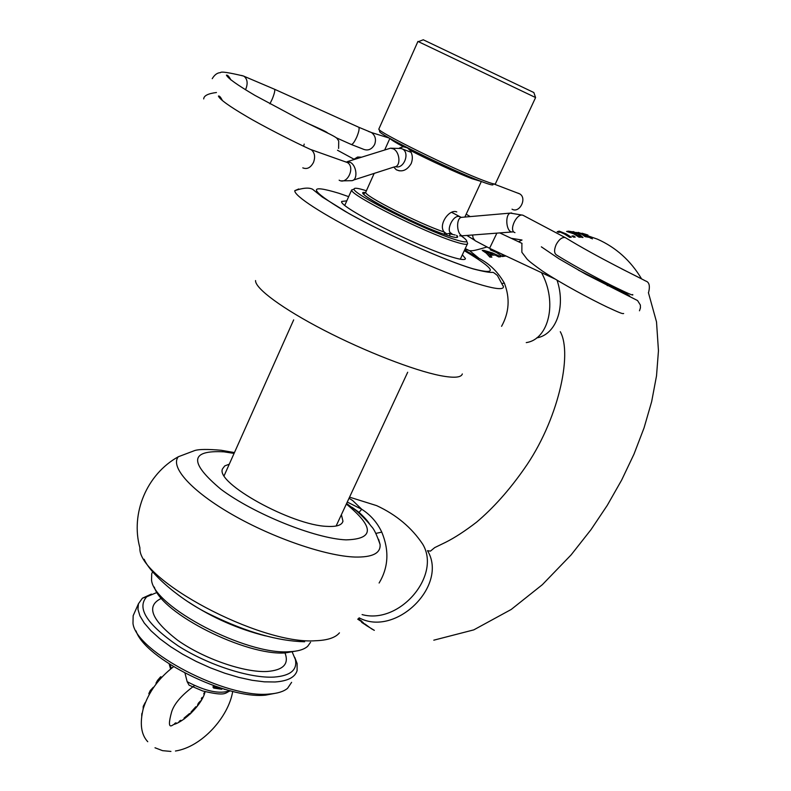 <?xml version="1.0" encoding="UTF-8"?>
<svg xmlns="http://www.w3.org/2000/svg" width="791" height="791" viewBox="0 0 791 791"><rect width="100%" height="100%" fill="white"/><g stroke="black" fill="none" stroke-linecap="round" stroke-linejoin="round"><path stroke-width="1.19" d="M490.677 253.08L492.991 254.049L489.293 254.168L485.753 251.37L490.677 253.08M347.269 502.058L361.754 509.275C370.574 514.921 377.238 522.535 381.766 532.116C389.38 550.427 388.49 567.394 379.107 583.016M361.566 622.26L365.313 624.267L369.793 627.589L362.268 622.774M358.372 618.572L363.376 622.804L357.75 619.195M490.311 255.216L495.156 255.048L498.726 256.937L500.802 256.729L492.585 252.962L483.825 250.351L482.223 250.391L486.317 253.169L489.896 257.115L491.883 257.174L490.311 255.216L489.599 256.729M492.2 249.521L490.212 249.808L496.58 252.537L502.414 256.541L505.953 255.977M584.767 234.007L587.931 235.065L584.767 234.007M582.987 233.493L586.161 234.551L581.958 233.226L582.987 233.493L582.759 233.978M564.428 233.988L559.464 231.842L559.099 232.455L557.151 231.763L559.178 231.12L566.119 233.889L571.339 237.251L569.658 237.349L564.428 233.988M573.752 233.839L566.613 231.447L568.432 231.16L575.334 233.918L580.554 237.251L578.972 237.171L573.752 233.839M578.181 234.136L573.119 231.565L579.348 234.255L583.007 237.468L581.83 237.379L578.181 234.136M582.384 234.66L578.132 232.376L582.423 233.879L585.162 235.896L587.802 236.38L584.381 234.551L585.805 234.868L592.429 238.862L589.354 237.379L585.103 236.647L582.384 234.66M573.633 235.945L575.235 237.112L573.604 237.142L572.002 235.975L573.633 235.945L573.208 236.835M341.396 514.674L342.968 521.22C341.9 525.165 336.679 526.885 327.296 526.381C292.067 525.55 214.806 482.767 222.558 468.806L224.753 465.909L229.261 464.198M349.029 498.271L352.648 500.515L361.754 509.275L358.827 512.588L346.596 503.491M462.359 254.791L465.424 258.509C465.424 260.239 461.044 259.784 452.274 257.154C419.625 247.81 337.826 206.481 341.702 201.448L346.794 200.845M476.577 258.173L464.347 250.51M518.57 241.759L522.011 240.019L511.194 238.289M374.212 630.289L371.098 628.568M365.956 625.266L374.341 630.358M464.584 250.005L479.148 258.43C489.629 263.789 498.053 272.055 504.411 283.247C510.146 298.128 509.206 312.485 501.573 326.317M357.789 619.155L361.902 621.855L361.527 620.856M361.388 621.162L358.283 618.789M483.825 250.351L483.479 251.083M574.563 232.119L568.442 231.17L568.057 231.951M590.778 237.686L590.531 238.2M590.027 236.875L589.681 237.597M589.236 236.697L588.939 237.29M587.802 236.38L587.495 237.023M585.162 235.896L584.875 236.489M503.541 254.85L502.186 256.343M499.21 252.813L498.735 253.822M502.839 254.969L500.881 253.595M497.519 252.022L497.134 252.843M493.91 250.332L493.574 251.063M485.753 251.37L485.298 252.339M492.991 254.049L492.457 255.186M489.293 254.168L488.65 255.542M502.483 283.366L504.411 283.247M478.13 259.191L479.148 258.43L469.735 250.787L465.246 248.582M369.694 524.334C368.112 521.388 364.562 517.403 359.045 512.37L352.183 507.347C362.288 515.109 371.226 525.886 371.345 526.45C373.777 528.526 376.684 534.518 380.075 544.455C380.807 553.255 372.383 557.457 354.803 557.042C325.843 556.053 273.122 538.048 232.346 514.625C191.462 491.211 169.818 466.878 178.311 456.753C146.81 474.185 130.317 513.408 139.908 547.837C137.278 579.338 260.348 645.021 315.451 640.75C327.415 640.344 335.414 637.714 339.448 632.849M381.766 532.116L375.873 533.401M492.902 184.323C493.802 185.687 490.044 184.778 481.63 181.604C451.78 170.559 374.835 132.532 379.789 131.355L379.087 129.437M483.785 180.595C491.844 183.66 495.739 184.679 495.463 183.67L535.586 97.56L418.409 41.656L417.935 41.439L378.849 129.032C376.368 131.336 453.876 169.482 483.785 180.595M366.391 190.779C358.214 188.139 354.121 187.576 354.121 189.079C351.807 193.587 425.459 230.527 454.815 239.465C462.606 241.937 466.581 242.501 466.739 241.186C466.749 240.227 464.92 238.467 461.262 235.916M467.313 242.748L467.619 243.598C467.461 244.983 463.378 244.409 455.359 241.888C425.133 232.762 349.217 194.655 351.698 189.988L353.933 189.148M423.274 39.787L533.846 92.537M298.108 650.677L285.403 652.901C246.07 656.065 161.532 613.49 154.324 587.08M151.714 573.742L152.574 571.814L151.714 573.742L151.546 580.159C153.721 606.826 246.308 655.225 289.16 651.725C297.792 651.389 303.952 649.589 307.65 646.326L310.547 642.292M157.053 592.429L146.76 596.75C136.457 607.982 146.899 624.346 178.074 645.842C208.053 665.033 250.075 678.52 274.121 677.086C290.426 675.811 297.515 669.957 295.379 659.526L292.304 652.229M294.766 657.43L297.109 663.501L297.09 670.659C295.043 677.323 287.687 681.1 275.031 681.98L264.372 681.842L252.171 680.3L238.823 677.393L224.733 673.19L210.376 667.822L196.247 661.454L182.81 654.315L170.53 646.643L159.792 638.703L150.952 630.753L144.269 623.051L139.908 615.853L137.96 609.367L138.435 603.78L142.4 598.194L151.397 594.081M277.127 692.956L265.707 695.121C226.829 699.491 144.802 658.804 136.052 630.941M134.075 613.648L133.155 615.724L132.987 623.456C136.131 651.804 226.74 698.898 269.405 694.014C277.621 693.44 283.672 691.542 287.548 688.338L291.612 682.336M399.495 147.996L403.291 146.74L407.434 147.897L409.857 150.191C412.625 154.166 413.06 158.655 411.152 163.648C407.029 170.312 402.065 172.349 396.261 169.739L393.76 167.089M450.9 233.078L446.786 233.909L444.265 232.089C437.907 225.297 448.932 208.903 456.526 211.83L456.773 211.909M456.773 235.431C459.116 237.883 456.882 238.15 450.099 236.212L444.7 234.472C412.853 223.823 348.267 189.504 365.531 192.618M265.489 635.875C238.14 629.053 212.542 617.82 188.703 602.169M403.519 145.722L403.291 146.74C395.174 142.35 390.734 139.582 389.983 138.445M481.254 181.455L472.098 178.736C458.335 173.565 429.108 160.178 409.857 150.191L410.134 149.104M365.877 191.926L365.729 192.253C363.494 195.496 418.35 223.378 444.265 232.089L444.7 234.472M456.654 235.402L457.257 237.023C457.554 237.844 455.151 237.567 450.059 236.193L449.476 233.78L455.28 235.036M229.904 690.691C219.799 694.36 205.551 691.364 187.151 681.684L184.995 673.171M187.151 681.684L189.069 685.164L202.684 690.968C226.542 696.644 224.684 692.975 230.27 690.79M223.418 688.872L224.733 689.268M219.68 687.715L215.023 686.904L214.598 686.044M215.023 686.904L214.598 687.844L213.501 687.962L214.42 685.955M173.486 666.675L172.072 667.841M161.69 677.323L160.85 676.76L157.725 680.369L158.457 680.992M156.094 683.622L157.725 680.369L156.045 683.483M160.969 676.819L161.631 677.393M153.731 687.191L150.369 690.662L148.886 693.865L149.311 694.271M153.276 687.3L150.28 690.533L151.071 691.265M145.297 702.705L143.3 706.541L143.764 706.946M143.191 708.449L143.23 706.383L145.237 702.517L143.23 706.383L143.161 708.4M141.984 713.591L141.797 715.153M213.501 687.952L212.957 687.003L213.58 685.659M176.146 722.905L174.435 724.21M181.406 720.809L180.813 720.304L179.686 720.947L180.269 721.471M179.745 721.006L178.885 722.223M190.324 713.966L189.741 713.502L184.095 718.228L184.6 718.703M184.155 718.317L184.184 718.989M196.544 707.184L196 706.739L190.938 712.355L191.481 712.849M200.894 700.866L198.561 703.209L197.434 705.681M200.973 700.737L198.462 703.09L199.114 703.674M202.743 697.464L201.339 698.928L201.774 699.333M204.77 692.689L204.058 694.577M203.762 693.796L204.147 692.867L203.762 693.796M204.296 692.847L204.79 692.629M201.428 698.512L201.932 697.583L201.428 698.512M197.463 705.354L198.225 703.466M197.503 705.928L198.462 703.09L200.489 700.984M191.056 712.029L195.743 706.818L191.056 712.029M184.194 717.981L189.464 713.561L184.194 717.981M174.247 724.289L174.791 723.478M174.9 723.33L175.839 722.855L174.9 723.33M178.697 722.312L179.537 720.997M179.686 720.947L178.628 722.351M141.678 715.895L142.162 713.096M141.727 715.548L141.826 713.719M148.886 693.865L149.954 691.116M156.045 683.048L157.547 680.359M160.593 676.829L157.627 680.27L160.85 676.76M214.598 687.844L221.816 689.287L213.975 688.061M174.89 723.449L174.178 724.319M142.172 713.037L141.886 713.531M153.77 687.132L150.28 690.533L148.866 693.529M241.67 75.461L244.033 76.272C247.276 78.981 247.959 83.015 246.08 88.384L245.418 89.729M309.34 148.916L311.525 149.924C314.788 152.92 315.441 157.073 313.493 162.402C310.636 167.751 307.066 169.571 302.795 167.86M518.105 193.172L519.746 193.884C527.379 198.205 519.549 213.659 512.024 209.18M632.622 294.549C634.105 296.061 628.786 293.876 616.664 287.973C606.262 283 576.441 267.467 556.884 255.186C554.125 253.644 553.878 250.134 556.132 244.666C558.861 239.614 561.828 237.221 565.021 237.488L566.316 238.22M607.211 285.561L610.168 285.838M609.248 285.373L578.429 270.166M303.645 146.246L304.189 144.091M354.061 159.209L357.581 157.033L361.625 157.182M421.326 542.171L422.72 544.188C441.596 575.482 399.564 624.91 362.09 614.587M486.643 246.891L486.05 247.316M536.684 337.905C555.865 334.801 566.119 307.363 557.091 280.271M378.612 539.324L380.075 544.455M346.339 504.035C374.479 527.172 374.361 539.116 345.993 539.867C315.194 538.592 253.931 513.992 220.907 489.253C188.891 462.409 189.899 449.941 223.942 451.839L234.077 453.411M464.277 250.668C495.858 269.494 498.706 275.515 472.83 268.732C444.166 260.298 381.539 232.228 345.064 211.326C309.063 189.632 307.017 183.621 338.944 193.281L348.673 196.652M503.264 285.917L503.452 286.728C503.491 289.694 496.54 289.209 482.599 285.274C456.803 277.898 407.138 257.115 364.76 235.698C322.323 214.272 294.084 195.802 294.786 190.68L298.761 188.96M462.33 373.945C461.202 377.663 453.797 378.207 440.132 375.577C414 370.435 365.294 351.57 323.974 330.203C282.595 308.836 255.058 288.428 255.542 280.568M526.252 342.602C548.875 339.408 557.704 302.172 541.509 272.658M560.285 331.706C572.872 354.23 557.952 421.306 524.038 469.023C509.147 490.301 493.307 508.03 476.538 522.198C465.009 531.048 454.726 537.751 445.679 542.28L434.724 547.599L430.442 551.119L427.506 550.674C448.556 585.32 395.836 637.566 359.114 617.82M284.978 652.911C289.259 663.975 283.336 670.165 267.2 671.48C244.459 672.765 203.91 658.804 177.817 640.374C151.111 619.748 145.663 605.738 161.473 598.342M171.459 668.316L169.63 664.252M221.727 688.931L221.955 688.437M358.412 127.094L358.827 127.282C359.529 128.795 358.807 132.127 356.652 137.278C354.141 142.578 352.272 144.941 351.046 144.377L336.264 137.772M368.388 131.375L371.493 132.552C375.349 135.577 376.387 139.562 374.608 144.526C371.572 149.766 367.518 151.2 362.446 148.846L351.471 144.565M274.319 89.146L274.645 89.294C275.12 90.728 274.279 94.08 272.114 99.35L269.909 103.809M345.341 161.74L347.358 162.521C355.643 167.158 347.19 185.232 339.141 180.17M346.013 161.977L350.215 162.323C357.038 165.586 358.066 180.684 351.52 180.694L341.396 180.862M388.757 148.728L390.497 148.194L393.345 148.846C400.147 152.001 400.988 166.812 394.412 166.881L353.261 180.13M400.434 148.253L402.728 149.113C410.183 153.335 403.509 169.541 395.549 166.614M386.7 137.288L388.361 137.515M472.573 235.115L473.156 238.121L475.193 240.741L489.58 248.295L496.867 233.177M514.971 232.633C508.435 230.913 516.493 213.056 522.871 215.201L524.087 215.844M512.963 231.951L511.332 231.882C505.943 230.537 505.063 214.509 510.304 213.105L511.728 212.977M511.747 231.99L462.28 235.797C456.753 234.492 455.834 218.781 461.212 217.377L462.666 217.258M451.849 233.582C445.066 231.882 452.946 214.321 459.492 216.605L460.787 217.327M422.72 544.188C411.656 527.607 396.301 514.753 376.645 505.627L349.553 497.153M486.9 247.01C469.706 252.24 472.128 250.263 470.18 250.777L464.93 249.274M576.056 232.406L580.426 233.375M582.423 233.879L597.403 239.159C615.962 247.425 630.664 260.625 641.521 278.778M304.654 641.778C277.888 641.086 246.99 632.266 211.948 615.319C181.633 601.259 150.547 574.335 144.14 559.267M234.452 452.571L221.094 450.257C207.895 449.12 199.144 449.199 194.873 450.494L178.311 456.753M294.786 190.68C307.106 186.449 311.031 188.604 312.534 189.217L322.293 197.048L348.989 213.58C386.156 234.373 445.323 260.654 473.077 268.881C496.135 274.843 490.904 270.898 494.395 273.122L497.41 275.476L503.452 286.728M648.402 292.601L656.51 321.878L658.458 350.749L656.52 375.844L651.655 401.64L644.072 427.842L634.006 454.103L621.657 480.068L607.261 505.37L591.035 529.604L571.112 554.896L542.349 584.687L511.204 609.466L473.779 629.873L433.794 640.186M465.424 258.509L465.118 259.171M342.968 521.22L342.177 522.93M475.134 257.164L464.465 250.263M466.739 241.186L467.619 243.598M533.846 92.517L535.586 97.56M295.379 659.526L297.109 663.501M396.261 169.739L399.317 170.846M481.343 181.495L464.861 217.06M467.352 244.063L460.303 259.211M407.691 372.245L336.106 526.035M138.435 603.78L133.155 615.724M351.688 189.88L344.807 205.304M293.679 319.871L224.15 475.658M389.884 138.385L384.673 150.003M374.183 173.397L365.729 192.253L363.811 193.785C362.308 197.107 418.597 225.85 444.671 234.452L450.059 236.193M446.786 233.909L445.056 232.95M407.434 147.897L408.789 148.421M146.76 596.75L142.4 598.194M423.343 39.758L418.409 41.656M354.121 189.079L351.698 189.988M175.444 751.015C201.972 746.902 228.579 716.893 232.712 691.403M155.006 747.772L162.56 750.659L170.925 751.43M205.096 691.7C202.259 704.524 184.036 721.758 173.802 724.467L171.785 725.644C168.71 727.156 168.671 722.549 171.657 711.811C174.277 703.555 181.92 694.805 194.606 685.54M147.749 741.711C141.124 734.641 139.621 723.627 143.24 708.677C148.481 692.263 158.586 678.283 173.565 666.714M169.195 663.975L170.579 669.018M213.778 688.081L221.747 689.277M222.172 688.496L221.826 689.268M225.148 689.386L224.367 689.386M204.226 692.827L204.82 692.55M202.773 697.405L202.101 697.533M184.135 719.029L184.076 718.139M244.033 76.272L274.645 89.294L358.827 127.282L371.493 132.552L389.469 138.148M311.16 149.667L347.358 162.521L347.368 161.631L390.497 148.194L401.264 148.52L411.122 152.327M243.697 76.074C228.639 72.475 220.877 71.338 220.412 72.653C217.337 72.732 214.608 74.74 212.225 78.675M222.449 100.615C220.659 97.105 219.315 95.592 218.425 96.087C219.69 99.35 229.034 106.103 246.456 116.336C259.824 124.405 293.837 141.975 311.525 149.924M327.998 133.244C326.288 131.682 323.816 130.525 306.424 122.783M230.893 79.94C229.064 76.5 227.561 74.898 226.404 75.135C228.164 78.438 236.677 84.588 254.939 95.395L300.629 119.896L329.738 134.084C338.568 138.554 336.64 138.257 338.716 140.976L338.617 148.451M203.702 98.924C203.851 95.691 208.102 93.556 216.457 92.517M493.841 183.977L519.746 193.884M565.021 237.488L522.871 215.201L510.304 213.105L461.212 217.377L451.691 212.364M462.686 235.896L459.65 235.827M474.541 240.197L467.036 235.55M554.857 278.926L489.649 248.325M638.357 277.206L621.607 268.811M541.351 246.832L558.94 258.746L586.042 274.378L637.566 300.56L640.364 305.019L640.443 307.857L639.464 310.794M629.636 296.526L629.814 296.16C627.609 294.153 620.698 290.544 609.07 285.333M648.66 292.166C650.172 285.798 649.193 282.08 645.693 281.023C640.601 278.175 597.185 257.273 565.229 237.547M623.654 313.503C622.636 314.027 619.788 312.91 606.697 306.839C589.73 298.682 562.767 284.345 542.873 271.362C533.935 265.034 528.635 260.921 526.984 259.003L521.862 252.27L521.892 243.974M354.408 159.436L337.5 150.241M522.03 243.391L499.823 232.94M470.19 216.596L466.186 214.193"/></g></svg>
